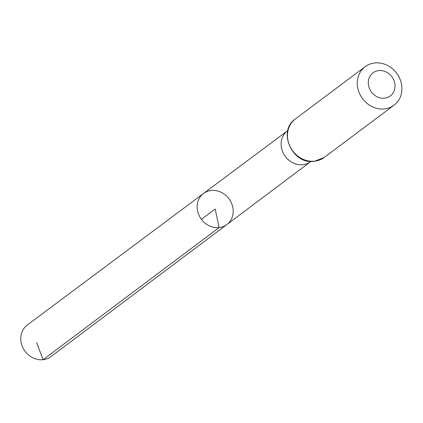 <?xml version="1.0" encoding="UTF-8"?>
<svg xmlns="http://www.w3.org/2000/svg" width="423" height="423" viewBox="0 0 423 423"><rect width="100%" height="100%" fill="white"/><g stroke="black" fill="none" stroke-linecap="round" stroke-linejoin="round"><path stroke-width="0.63" d="M219.119 227.595A19.437 17.195 -126.8 0 1 199.022 215.318A19.437 17.195 -126.8 0 1 203.537 193.459A19.437 17.195 -126.8 0 1 228.938 198.725A19.437 17.195 -126.8 0 1 226.839 224.581A19.437 17.195 -126.8 0 1 219.119 227.595A19.437 17.195 -126.8 0 1 199.022 215.318A19.437 17.195 -126.8 0 1 203.537 193.459L27.268 325.049A19.733 17.454 -126.8 0 0 22.678 347.235A19.733 17.454 -126.8 0 0 43.083 359.703A19.733 17.454 -126.8 0 0 50.919 356.642L226.839 224.581A19.437 17.195 -126.8 0 1 219.119 227.595M384.607 98.178A14.44 12.775 -126.8 0 1 368.893 78.731A14.44 12.775 -126.8 0 1 391.529 76.256A14.44 12.775 -126.8 0 1 384.607 98.178M384.486 108.923A24.063 21.287 -126.8 0 1 359.613 93.737A24.063 21.287 -126.8 0 1 365.181 66.675A24.063 21.287 -126.8 0 1 396.642 73.184A24.063 21.287 -126.8 0 1 394.025 105.205A24.063 21.287 -126.8 0 1 384.486 108.923M201.406 219.336L215.17 209.031L219.119 227.595L43.083 359.703L36.664 342.662M287.471 130.807A19.299 17.068 53.2 0 0 287.455 130.818A19.299 17.068 53.2 0 0 282.987 152.518A19.299 17.068 53.2 0 0 302.937 164.695A19.299 17.068 53.2 0 0 310.582 161.713A19.299 17.068 53.2 0 0 310.598 161.702M314.686 161.179A24.063 21.287 -126.8 0 1 289.808 145.988A24.063 21.287 -126.8 0 1 295.376 118.932C277.049 131.114 292.436 165.018 314.321 161.327L324.219 157.462A24.063 21.287 -126.8 0 1 314.686 161.179M287.836 130.533L203.537 193.459M310.963 161.427L226.839 224.581M365.181 66.675L295.376 118.932M394.025 105.205L324.219 157.462"/></g></svg>
